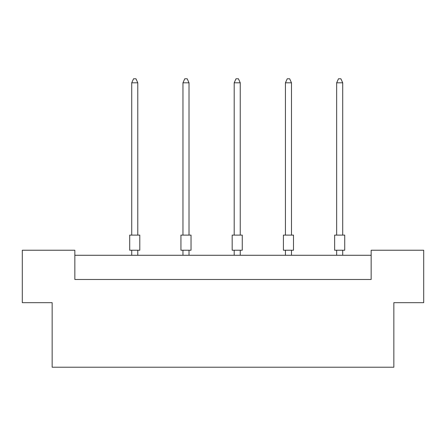 <?xml version="1.0" encoding="UTF-8"?>
<svg xmlns="http://www.w3.org/2000/svg" width="446" height="446" viewBox="0 0 446 446"><rect width="100%" height="100%" fill="white"/><g stroke="black" fill="none" stroke-linecap="round" stroke-linejoin="round"><path stroke-width="0.67" d="M52.154 302.672L22.3 302.672L22.3 250.228L74.844 250.228L74.844 279.48L371.156 279.48L371.156 250.228L423.7 250.228L423.7 302.672L393.846 302.672L393.846 367.22L52.154 367.22L52.154 302.672M371.156 255.274L74.844 255.274M129.708 235.103L139.793 235.103L139.793 250.228L129.708 250.228L129.708 235.103M137.781 235.103L137.781 82.811L131.726 82.811L131.726 235.103M131.726 82.811L133.544 78.78L135.963 78.78L137.781 82.811M131.726 250.228L131.726 255.274M137.781 255.274L137.781 250.228M180.942 235.103L191.027 235.103L191.027 250.228L180.942 250.228L180.942 235.103M189.015 235.103L189.015 82.811L182.96 82.811L182.96 235.103M182.96 82.811L184.778 78.78L187.197 78.78L189.015 82.811M182.96 250.228L182.96 255.274M189.015 255.274L189.015 250.228M232.176 235.103L242.262 235.103L242.262 250.228L232.176 250.228L232.176 235.103M240.243 235.103L240.243 82.811L234.195 82.811L234.195 235.103M234.195 82.811L236.012 78.78L238.432 78.78L240.243 82.811M234.195 250.228L234.195 255.274M240.243 255.274L240.243 250.228M283.411 235.103L293.496 235.103L293.496 250.228L283.411 250.228L283.411 235.103M291.478 235.103L291.478 82.811L285.429 82.811L285.429 235.103M285.429 82.811L287.246 78.78L289.666 78.78L291.478 82.811M285.429 250.228L285.429 255.274M291.478 255.274L291.478 250.228M334.645 235.103L344.73 235.103L344.73 250.228L334.645 250.228L334.645 235.103M342.712 235.103L342.712 82.811L336.663 82.811L336.663 235.103M336.663 82.811L338.481 78.78L340.9 78.78L342.712 82.811M336.663 250.228L336.663 255.274M342.712 255.274L342.712 250.228"/></g></svg>

